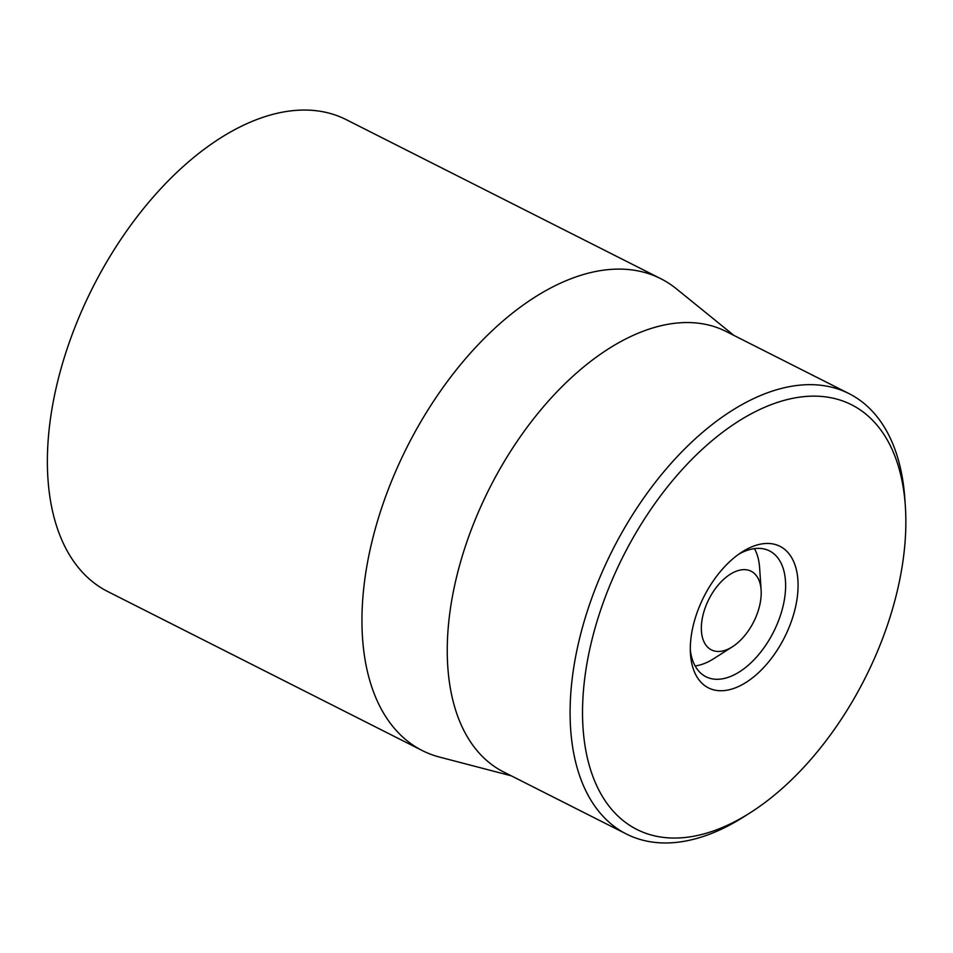 <?xml version="1.0" encoding="UTF-8"?>
<svg xmlns="http://www.w3.org/2000/svg" width="953" height="953" viewBox="0 0 953 953"><rect width="100%" height="100%" fill="white"/><g stroke="black" fill="none" stroke-linecap="round" stroke-linejoin="round"><path stroke-width="1.43" d="M660.834 278.717L346.249 119.661A264.362 150.503 116.8 0 0 92.655 287.675A264.362 150.503 116.8 0 0 107.677 591.503L422.274 750.559A264.362 150.503 -63.2 0 1 371.42 543.889A264.362 150.503 -63.2 0 1 660.834 278.717A264.362 150.503 -63.2 0 1 676.344 288.771L733.905 335.408M738.909 554.086A70.498 40.133 -63.2 0 1 769.536 550.917A70.498 40.133 -63.2 0 1 773.55 631.934A70.498 40.133 -63.2 0 1 705.923 676.737A70.498 40.133 -63.2 0 1 690.317 650.196M693.153 625.871A79.313 45.148 116.8 0 0 690.484 654.056A79.313 45.148 116.8 0 0 747.748 681.3A79.313 45.148 116.8 0 0 798.006 581.902A79.313 45.148 116.8 0 0 742.113 551.93A79.313 45.148 116.8 0 0 693.153 625.871M897.321 590.777A237.928 135.445 -63.2 0 1 750.44 812.611A237.928 135.445 -63.2 0 1 582.748 722.696A237.928 135.445 -63.2 0 1 733.536 424.478A237.928 135.445 -63.2 0 1 905.35 506.222A237.928 135.445 -63.2 0 1 897.321 590.777M905.35 506.222L904.85 498.848A246.744 140.46 116.8 0 0 849.063 393.637A246.744 140.46 116.8 0 0 578.936 641.131A246.744 140.46 116.8 0 0 626.395 834.018A246.744 140.46 116.8 0 0 744.21 816.578L750.44 812.611M849.063 393.637L726.222 331.525A246.744 140.46 116.8 0 0 456.094 579.019A246.744 140.46 116.8 0 0 503.553 771.918L626.395 834.018M511.237 775.802L439.559 757.087A264.362 150.503 -63.2 0 1 422.274 750.559M739.564 570.204A44.064 25.088 -63.2 0 1 761.113 590.026A44.064 25.088 -63.2 0 1 732.428 646.765A44.064 25.088 -63.2 0 1 701.551 623.619A44.064 25.088 -63.2 0 1 739.564 570.204M754.466 548.618A70.498 40.133 -63.2 0 1 759.624 567.905L761.113 590.026M732.428 646.765L713.726 658.678A70.498 40.133 -63.2 0 1 695.142 665.956"/></g></svg>
